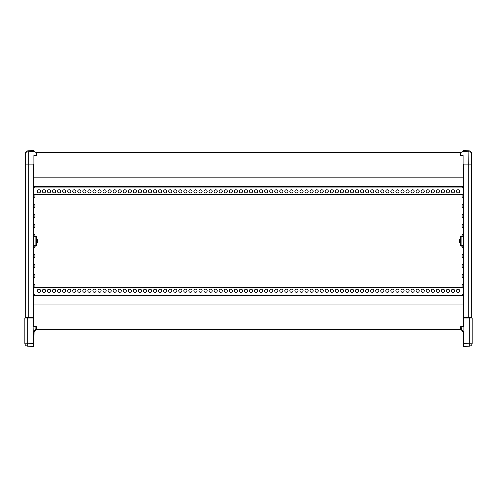 <?xml version="1.0" encoding="UTF-8"?>
<svg xmlns="http://www.w3.org/2000/svg" width="497" height="497" viewBox="0 0 497 497"><rect width="100%" height="100%" fill="white"/><g stroke="black" fill="none" stroke-linecap="round" stroke-linejoin="round"><path stroke-width="0.75" d="M463.105 274.35L462.111 274.35L462.111 277.332L463.105 277.332M463.105 284.29L462.111 284.29L462.111 287.272L463.105 287.272M463.105 254.47L462.111 254.47L462.111 257.452L463.105 257.452M463.105 264.41L462.111 264.41L462.111 267.392L463.105 267.392M463.105 294.23L462.111 294.23L462.111 295.025M463.105 194.83L462.111 194.83L462.111 197.812L463.105 197.812M463.105 204.77L462.111 204.77L462.111 207.752L463.105 207.752M462.111 187.077L462.111 187.872L463.105 187.872M463.105 234.59L462.111 234.59L462.111 236M462.111 246.102L462.111 247.512L463.105 247.512M463.105 214.71L462.111 214.71L462.111 217.692L463.105 217.692M463.105 224.65L462.111 224.65L462.111 227.632L463.105 227.632M468.808 150.796L463.105 150.597L468.876 150.802L468.876 151.759C470.628 151.914 471.585 152.585 471.752 153.778C471.585 152.02 470.628 151.026 468.876 150.802L468.77 164.116L471.752 164.116L471.752 317.987M469.274 317.987L469.274 343.222L463.515 343.421L463.515 346.403L469.274 346.198A2.982 2.982 0 0 0 472.15 343.222L472.15 317.987L463.515 317.987L463.515 326.535L463.105 326.535L463.105 304.965L33.895 304.965L33.895 177.137L463.105 177.137L463.105 155.468L460.62 155.468L460.62 152.486L36.38 152.486L36.38 155.468L33.895 155.468L33.895 326.535L35.883 326.535L35.883 329.517L33.895 332.288M33.895 207.752L34.889 207.752L34.889 204.77L33.895 204.77M33.895 197.812L34.889 197.812L34.889 194.83L33.895 194.83M33.895 227.632L34.889 227.632L34.889 224.65L33.895 224.65M33.895 217.692L34.889 217.692L34.889 214.71L33.895 214.71M33.895 187.872L34.889 187.872L34.889 187.077M33.895 287.272L34.889 287.272L34.889 284.29L33.895 284.29M33.895 277.332L34.889 277.332L34.889 274.35L33.895 274.35M34.889 295.025L34.889 294.23L33.895 294.23M33.895 247.512L34.889 247.512L34.889 246.102L35.883 246.102A0.497 0.497 0 0 0 36.38 245.605L36.38 242.542L36.38 245.605A0.497 0.497 0 0 1 35.883 246.102L34.889 246.102M34.889 236L34.889 234.59L33.895 234.59M33.895 267.392L34.889 267.392L34.889 264.41L33.895 264.41M33.895 257.452L34.889 257.452L34.889 254.47L33.895 254.47M33.895 317.689L25.248 317.689L25.248 164.116L25.248 317.987L25.291 153.269M43.997 189.761A1.59 1.59 0 0 1 45.37 192.146A1.59 1.59 0 0 1 42.618 192.146A1.59 1.59 0 0 1 43.997 189.761M49.041 189.761A1.59 1.59 0 0 1 50.421 192.146A1.59 1.59 0 0 1 47.669 192.146A1.59 1.59 0 0 1 49.041 189.761M54.092 189.761A1.59 1.59 0 0 1 55.471 192.146A1.59 1.59 0 0 1 52.713 192.146A1.59 1.59 0 0 1 54.092 189.761M59.143 189.761A1.59 1.59 0 0 1 60.522 192.146A1.59 1.59 0 0 1 57.764 192.146A1.59 1.59 0 0 1 59.143 189.761M64.194 189.761A1.59 1.59 0 0 1 65.573 192.146A1.59 1.59 0 0 1 62.815 192.146A1.59 1.59 0 0 1 64.194 189.761M69.245 189.761A1.59 1.59 0 0 1 70.617 192.146A1.59 1.59 0 0 1 67.865 192.146A1.59 1.59 0 0 1 69.245 189.761M74.289 189.761A1.59 1.59 0 0 1 75.668 192.146A1.59 1.59 0 0 1 72.916 192.146A1.59 1.59 0 0 1 74.289 189.761M79.34 189.761A1.59 1.59 0 0 1 80.719 192.146A1.59 1.59 0 0 1 77.961 192.146A1.59 1.59 0 0 1 79.34 189.761M84.391 189.761A1.59 1.59 0 0 1 85.77 192.146A1.59 1.59 0 0 1 83.011 192.146A1.59 1.59 0 0 1 84.391 189.761M89.441 189.761A1.59 1.59 0 0 1 90.821 192.146A1.59 1.59 0 0 1 88.062 192.146A1.59 1.59 0 0 1 89.441 189.761M94.492 189.761A1.59 1.59 0 0 1 95.865 192.146A1.59 1.59 0 0 1 93.113 192.146A1.59 1.59 0 0 1 94.492 189.761M99.537 189.761A1.59 1.59 0 0 1 100.916 192.146A1.59 1.59 0 0 1 98.164 192.146A1.59 1.59 0 0 1 99.537 189.761M104.587 189.761A1.59 1.59 0 0 1 105.967 192.146A1.59 1.59 0 0 1 103.208 192.146A1.59 1.59 0 0 1 104.587 189.761M109.638 189.761A1.59 1.59 0 0 1 111.017 192.146A1.59 1.59 0 0 1 108.259 192.146A1.59 1.59 0 0 1 109.638 189.761M114.689 189.761A1.59 1.59 0 0 1 116.068 192.146A1.59 1.59 0 0 1 113.31 192.146A1.59 1.59 0 0 1 114.689 189.761M119.74 189.761A1.59 1.59 0 0 1 121.113 192.146A1.59 1.59 0 0 1 118.361 192.146A1.59 1.59 0 0 1 119.74 189.761M124.784 189.761A1.59 1.59 0 0 1 126.163 192.146A1.59 1.59 0 0 1 123.411 192.146A1.59 1.59 0 0 1 124.784 189.761M129.835 189.761A1.59 1.59 0 0 1 131.214 192.146A1.59 1.59 0 0 1 128.456 192.146A1.59 1.59 0 0 1 129.835 189.761M134.886 189.761A1.59 1.59 0 0 1 136.265 192.146A1.59 1.59 0 0 1 133.507 192.146A1.59 1.59 0 0 1 134.886 189.761M139.937 189.761A1.59 1.59 0 0 1 141.316 192.146A1.59 1.59 0 0 1 138.557 192.146A1.59 1.59 0 0 1 139.937 189.761M144.987 189.761A1.59 1.59 0 0 1 146.36 192.146A1.59 1.59 0 0 1 143.608 192.146A1.59 1.59 0 0 1 144.987 189.761M150.032 189.761A1.59 1.59 0 0 1 151.411 192.146A1.59 1.59 0 0 1 148.659 192.146A1.59 1.59 0 0 1 150.032 189.761M155.083 189.761A1.59 1.59 0 0 1 156.462 192.146A1.59 1.59 0 0 1 153.703 192.146A1.59 1.59 0 0 1 155.083 189.761M160.133 189.761A1.59 1.59 0 0 1 161.513 192.146A1.59 1.59 0 0 1 158.754 192.146A1.59 1.59 0 0 1 160.133 189.761M165.184 189.761A1.59 1.59 0 0 1 166.563 192.146A1.59 1.59 0 0 1 163.805 192.146A1.59 1.59 0 0 1 165.184 189.761M170.235 189.761A1.59 1.59 0 0 1 171.608 192.146A1.59 1.59 0 0 1 168.856 192.146A1.59 1.59 0 0 1 170.235 189.761M175.279 189.761A1.59 1.59 0 0 1 176.659 192.146A1.59 1.59 0 0 1 173.907 192.146A1.59 1.59 0 0 1 175.279 189.761M180.33 189.761A1.59 1.59 0 0 1 181.709 192.146A1.59 1.59 0 0 1 178.951 192.146A1.59 1.59 0 0 1 180.33 189.761M185.381 189.761A1.59 1.59 0 0 1 186.76 192.146A1.59 1.59 0 0 1 184.002 192.146A1.59 1.59 0 0 1 185.381 189.761M190.432 189.761A1.59 1.59 0 0 1 191.811 192.146A1.59 1.59 0 0 1 189.053 192.146A1.59 1.59 0 0 1 190.432 189.761M195.483 189.761A1.59 1.59 0 0 1 196.855 192.146A1.59 1.59 0 0 1 194.103 192.146A1.59 1.59 0 0 1 195.483 189.761M200.527 189.761A1.59 1.59 0 0 1 201.906 192.146A1.59 1.59 0 0 1 199.154 192.146A1.59 1.59 0 0 1 200.527 189.761M205.578 189.761A1.59 1.59 0 0 1 206.957 192.146A1.59 1.59 0 0 1 204.199 192.146A1.59 1.59 0 0 1 205.578 189.761M210.629 189.761A1.59 1.59 0 0 1 212.008 192.146A1.59 1.59 0 0 1 209.249 192.146A1.59 1.59 0 0 1 210.629 189.761M215.679 189.761A1.59 1.59 0 0 1 217.059 192.146A1.59 1.59 0 0 1 214.3 192.146A1.59 1.59 0 0 1 215.679 189.761M220.73 189.761A1.59 1.59 0 0 1 222.103 192.146A1.59 1.59 0 0 1 219.351 192.146A1.59 1.59 0 0 1 220.73 189.761M225.775 189.761A1.59 1.59 0 0 1 227.154 192.146A1.59 1.59 0 0 1 224.402 192.146A1.59 1.59 0 0 1 225.775 189.761M230.825 189.761A1.59 1.59 0 0 1 232.205 192.146A1.59 1.59 0 0 1 229.446 192.146A1.59 1.59 0 0 1 230.825 189.761M235.876 189.761A1.59 1.59 0 0 1 237.255 192.146A1.59 1.59 0 0 1 234.497 192.146A1.59 1.59 0 0 1 235.876 189.761M240.927 189.761A1.59 1.59 0 0 1 242.306 192.146A1.59 1.59 0 0 1 239.548 192.146A1.59 1.59 0 0 1 240.927 189.761M245.978 189.761A1.59 1.59 0 0 1 247.351 192.146A1.59 1.59 0 0 1 244.599 192.146A1.59 1.59 0 0 1 245.978 189.761M251.022 189.761A1.59 1.59 0 0 1 252.401 192.146A1.59 1.59 0 0 1 249.649 192.146A1.59 1.59 0 0 1 251.022 189.761M256.073 189.761A1.59 1.59 0 0 1 257.452 192.146A1.59 1.59 0 0 1 254.694 192.146A1.59 1.59 0 0 1 256.073 189.761M261.124 189.761A1.59 1.59 0 0 1 262.503 192.146A1.59 1.59 0 0 1 259.745 192.146A1.59 1.59 0 0 1 261.124 189.761M266.175 189.761A1.59 1.59 0 0 1 267.554 192.146A1.59 1.59 0 0 1 264.795 192.146A1.59 1.59 0 0 1 266.175 189.761M271.225 189.761A1.59 1.59 0 0 1 272.598 192.146A1.59 1.59 0 0 1 269.846 192.146A1.59 1.59 0 0 1 271.225 189.761M276.27 189.761A1.59 1.59 0 0 1 277.649 192.146A1.59 1.59 0 0 1 274.897 192.146A1.59 1.59 0 0 1 276.27 189.761M281.321 189.761A1.59 1.59 0 0 1 282.7 192.146A1.59 1.59 0 0 1 279.941 192.146A1.59 1.59 0 0 1 281.321 189.761M286.371 189.761A1.59 1.59 0 0 1 287.751 192.146A1.59 1.59 0 0 1 284.992 192.146A1.59 1.59 0 0 1 286.371 189.761M291.422 189.761A1.59 1.59 0 0 1 292.801 192.146A1.59 1.59 0 0 1 290.043 192.146A1.59 1.59 0 0 1 291.422 189.761M296.473 189.761A1.59 1.59 0 0 1 297.846 192.146A1.59 1.59 0 0 1 295.094 192.146A1.59 1.59 0 0 1 296.473 189.761M301.517 189.761A1.59 1.59 0 0 1 302.897 192.146A1.59 1.59 0 0 1 300.145 192.146A1.59 1.59 0 0 1 301.517 189.761M306.568 189.761A1.59 1.59 0 0 1 307.947 192.146A1.59 1.59 0 0 1 305.189 192.146A1.59 1.59 0 0 1 306.568 189.761M311.619 189.761A1.59 1.59 0 0 1 312.998 192.146A1.59 1.59 0 0 1 310.24 192.146A1.59 1.59 0 0 1 311.619 189.761M316.67 189.761A1.59 1.59 0 0 1 318.049 192.146A1.59 1.59 0 0 1 315.291 192.146A1.59 1.59 0 0 1 316.67 189.761M321.721 189.761A1.59 1.59 0 0 1 323.093 192.146A1.59 1.59 0 0 1 320.341 192.146A1.59 1.59 0 0 1 321.721 189.761M326.765 189.761A1.59 1.59 0 0 1 328.144 192.146A1.59 1.59 0 0 1 325.392 192.146A1.59 1.59 0 0 1 326.765 189.761M331.816 189.761A1.59 1.59 0 0 1 333.195 192.146A1.59 1.59 0 0 1 330.437 192.146A1.59 1.59 0 0 1 331.816 189.761M336.867 189.761A1.59 1.59 0 0 1 338.246 192.146A1.59 1.59 0 0 1 335.487 192.146A1.59 1.59 0 0 1 336.867 189.761M341.917 189.761A1.59 1.59 0 0 1 343.297 192.146A1.59 1.59 0 0 1 340.538 192.146A1.59 1.59 0 0 1 341.917 189.761M346.968 189.761A1.59 1.59 0 0 1 348.341 192.146A1.59 1.59 0 0 1 345.589 192.146A1.59 1.59 0 0 1 346.968 189.761M352.013 189.761A1.59 1.59 0 0 1 353.392 192.146A1.59 1.59 0 0 1 350.64 192.146A1.59 1.59 0 0 1 352.013 189.761M357.063 189.761A1.59 1.59 0 0 1 358.443 192.146A1.59 1.59 0 0 1 355.684 192.146A1.59 1.59 0 0 1 357.063 189.761M362.114 189.761A1.59 1.59 0 0 1 363.493 192.146A1.59 1.59 0 0 1 360.735 192.146A1.59 1.59 0 0 1 362.114 189.761M367.165 189.761A1.59 1.59 0 0 1 368.544 192.146A1.59 1.59 0 0 1 365.786 192.146A1.59 1.59 0 0 1 367.165 189.761M372.216 189.761A1.59 1.59 0 0 1 373.589 192.146A1.59 1.59 0 0 1 370.837 192.146A1.59 1.59 0 0 1 372.216 189.761M377.26 189.761A1.59 1.59 0 0 1 378.639 192.146A1.59 1.59 0 0 1 375.887 192.146A1.59 1.59 0 0 1 377.26 189.761M382.311 189.761A1.59 1.59 0 0 1 383.69 192.146A1.59 1.59 0 0 1 380.932 192.146A1.59 1.59 0 0 1 382.311 189.761M387.362 189.761A1.59 1.59 0 0 1 388.741 192.146A1.59 1.59 0 0 1 385.983 192.146A1.59 1.59 0 0 1 387.362 189.761M392.413 189.761A1.59 1.59 0 0 1 393.792 192.146A1.59 1.59 0 0 1 391.033 192.146A1.59 1.59 0 0 1 392.413 189.761M397.463 189.761A1.59 1.59 0 0 1 398.836 192.146A1.59 1.59 0 0 1 396.084 192.146A1.59 1.59 0 0 1 397.463 189.761M402.508 189.761A1.59 1.59 0 0 1 403.887 192.146A1.59 1.59 0 0 1 401.135 192.146A1.59 1.59 0 0 1 402.508 189.761M407.559 189.761A1.59 1.59 0 0 1 408.938 192.146A1.59 1.59 0 0 1 406.179 192.146A1.59 1.59 0 0 1 407.559 189.761M412.609 189.761A1.59 1.59 0 0 1 413.989 192.146A1.59 1.59 0 0 1 411.23 192.146A1.59 1.59 0 0 1 412.609 189.761M417.66 189.761A1.59 1.59 0 0 1 419.039 192.146A1.59 1.59 0 0 1 416.281 192.146A1.59 1.59 0 0 1 417.66 189.761M422.711 189.761A1.59 1.59 0 0 1 424.084 192.146A1.59 1.59 0 0 1 421.332 192.146A1.59 1.59 0 0 1 422.711 189.761M427.755 189.761A1.59 1.59 0 0 1 429.135 192.146A1.59 1.59 0 0 1 426.383 192.146A1.59 1.59 0 0 1 427.755 189.761M432.806 189.761A1.59 1.59 0 0 1 434.185 192.146A1.59 1.59 0 0 1 431.427 192.146A1.59 1.59 0 0 1 432.806 189.761M437.857 189.761A1.59 1.59 0 0 1 439.236 192.146A1.59 1.59 0 0 1 436.478 192.146A1.59 1.59 0 0 1 437.857 189.761M442.908 189.761A1.59 1.59 0 0 1 444.287 192.146A1.59 1.59 0 0 1 441.529 192.146A1.59 1.59 0 0 1 442.908 189.761M447.959 189.761A1.59 1.59 0 0 1 449.331 192.146A1.59 1.59 0 0 1 446.579 192.146A1.59 1.59 0 0 1 447.959 189.761M453.003 189.761A1.59 1.59 0 0 1 454.382 192.146A1.59 1.59 0 0 1 451.63 192.146A1.59 1.59 0 0 1 453.003 189.761M38.946 189.761A1.59 1.59 0 0 1 40.325 192.146A1.59 1.59 0 0 1 37.567 192.146A1.59 1.59 0 0 1 38.946 189.761M458.054 189.761A1.59 1.59 0 0 1 459.433 192.146A1.59 1.59 0 0 1 456.675 192.146A1.59 1.59 0 0 1 458.054 189.761M33.895 187.077L463.105 187.077M33.895 194.731L463.105 194.731M453.003 292.342A1.59 1.59 0 0 1 451.63 289.956A1.59 1.59 0 0 1 454.382 289.956A1.59 1.59 0 0 1 453.003 292.342M447.959 292.342A1.59 1.59 0 0 1 446.579 289.956A1.59 1.59 0 0 1 449.331 289.956A1.59 1.59 0 0 1 447.959 292.342M442.908 292.342A1.59 1.59 0 0 1 441.529 289.956A1.59 1.59 0 0 1 444.287 289.956A1.59 1.59 0 0 1 442.908 292.342M437.857 292.342A1.59 1.59 0 0 1 436.478 289.956A1.59 1.59 0 0 1 439.236 289.956A1.59 1.59 0 0 1 437.857 292.342M432.806 292.342A1.59 1.59 0 0 1 431.427 289.956A1.59 1.59 0 0 1 434.185 289.956A1.59 1.59 0 0 1 432.806 292.342M427.755 292.342A1.59 1.59 0 0 1 426.383 289.956A1.59 1.59 0 0 1 429.135 289.956A1.59 1.59 0 0 1 427.755 292.342M422.711 292.342A1.59 1.59 0 0 1 421.332 289.956A1.59 1.59 0 0 1 424.084 289.956A1.59 1.59 0 0 1 422.711 292.342M417.66 292.342A1.59 1.59 0 0 1 416.281 289.956A1.59 1.59 0 0 1 419.039 289.956A1.59 1.59 0 0 1 417.66 292.342M412.609 292.342A1.59 1.59 0 0 1 411.23 289.956A1.59 1.59 0 0 1 413.989 289.956A1.59 1.59 0 0 1 412.609 292.342M407.559 292.342A1.59 1.59 0 0 1 406.179 289.956A1.59 1.59 0 0 1 408.938 289.956A1.59 1.59 0 0 1 407.559 292.342M402.508 292.342A1.59 1.59 0 0 1 401.135 289.956A1.59 1.59 0 0 1 403.887 289.956A1.59 1.59 0 0 1 402.508 292.342M397.463 292.342A1.59 1.59 0 0 1 396.084 289.956A1.59 1.59 0 0 1 398.836 289.956A1.59 1.59 0 0 1 397.463 292.342M392.413 292.342A1.59 1.59 0 0 1 391.033 289.956A1.59 1.59 0 0 1 393.792 289.956A1.59 1.59 0 0 1 392.413 292.342M387.362 292.342A1.59 1.59 0 0 1 385.983 289.956A1.59 1.59 0 0 1 388.741 289.956A1.59 1.59 0 0 1 387.362 292.342M382.311 292.342A1.59 1.59 0 0 1 380.932 289.956A1.59 1.59 0 0 1 383.69 289.956A1.59 1.59 0 0 1 382.311 292.342M377.26 292.342A1.59 1.59 0 0 1 375.887 289.956A1.59 1.59 0 0 1 378.639 289.956A1.59 1.59 0 0 1 377.26 292.342M372.216 292.342A1.59 1.59 0 0 1 370.837 289.956A1.59 1.59 0 0 1 373.589 289.956A1.59 1.59 0 0 1 372.216 292.342M367.165 292.342A1.59 1.59 0 0 1 365.786 289.956A1.59 1.59 0 0 1 368.544 289.956A1.59 1.59 0 0 1 367.165 292.342M362.114 292.342A1.59 1.59 0 0 1 360.735 289.956A1.59 1.59 0 0 1 363.493 289.956A1.59 1.59 0 0 1 362.114 292.342M357.063 292.342A1.59 1.59 0 0 1 355.684 289.956A1.59 1.59 0 0 1 358.443 289.956A1.59 1.59 0 0 1 357.063 292.342M352.013 292.342A1.59 1.59 0 0 1 350.64 289.956A1.59 1.59 0 0 1 353.392 289.956A1.59 1.59 0 0 1 352.013 292.342M346.968 292.342A1.59 1.59 0 0 1 345.589 289.956A1.59 1.59 0 0 1 348.341 289.956A1.59 1.59 0 0 1 346.968 292.342M341.917 292.342A1.59 1.59 0 0 1 340.538 289.956A1.59 1.59 0 0 1 343.297 289.956A1.59 1.59 0 0 1 341.917 292.342M336.867 292.342A1.59 1.59 0 0 1 335.487 289.956A1.59 1.59 0 0 1 338.246 289.956A1.59 1.59 0 0 1 336.867 292.342M331.816 292.342A1.59 1.59 0 0 1 330.437 289.956A1.59 1.59 0 0 1 333.195 289.956A1.59 1.59 0 0 1 331.816 292.342M326.765 292.342A1.59 1.59 0 0 1 325.392 289.956A1.59 1.59 0 0 1 328.144 289.956A1.59 1.59 0 0 1 326.765 292.342M321.721 292.342A1.59 1.59 0 0 1 320.341 289.956A1.59 1.59 0 0 1 323.093 289.956A1.59 1.59 0 0 1 321.721 292.342M316.67 292.342A1.59 1.59 0 0 1 315.291 289.956A1.59 1.59 0 0 1 318.049 289.956A1.59 1.59 0 0 1 316.67 292.342M311.619 292.342A1.59 1.59 0 0 1 310.24 289.956A1.59 1.59 0 0 1 312.998 289.956A1.59 1.59 0 0 1 311.619 292.342M306.568 292.342A1.59 1.59 0 0 1 305.189 289.956A1.59 1.59 0 0 1 307.947 289.956A1.59 1.59 0 0 1 306.568 292.342M301.517 292.342A1.59 1.59 0 0 1 300.145 289.956A1.59 1.59 0 0 1 302.897 289.956A1.59 1.59 0 0 1 301.517 292.342M296.473 292.342A1.59 1.59 0 0 1 295.094 289.956A1.59 1.59 0 0 1 297.846 289.956A1.59 1.59 0 0 1 296.473 292.342M291.422 292.342A1.59 1.59 0 0 1 290.043 289.956A1.59 1.59 0 0 1 292.801 289.956A1.59 1.59 0 0 1 291.422 292.342M286.371 292.342A1.59 1.59 0 0 1 284.992 289.956A1.59 1.59 0 0 1 287.751 289.956A1.59 1.59 0 0 1 286.371 292.342M281.321 292.342A1.59 1.59 0 0 1 279.941 289.956A1.59 1.59 0 0 1 282.7 289.956A1.59 1.59 0 0 1 281.321 292.342M276.27 292.342A1.59 1.59 0 0 1 274.897 289.956A1.59 1.59 0 0 1 277.649 289.956A1.59 1.59 0 0 1 276.27 292.342M271.225 292.342A1.59 1.59 0 0 1 269.846 289.956A1.59 1.59 0 0 1 272.598 289.956A1.59 1.59 0 0 1 271.225 292.342M266.175 292.342A1.59 1.59 0 0 1 264.795 289.956A1.59 1.59 0 0 1 267.554 289.956A1.59 1.59 0 0 1 266.175 292.342M261.124 292.342A1.59 1.59 0 0 1 259.745 289.956A1.59 1.59 0 0 1 262.503 289.956A1.59 1.59 0 0 1 261.124 292.342M256.073 292.342A1.59 1.59 0 0 1 254.694 289.956A1.59 1.59 0 0 1 257.452 289.956A1.59 1.59 0 0 1 256.073 292.342M251.022 292.342A1.59 1.59 0 0 1 249.649 289.956A1.59 1.59 0 0 1 252.401 289.956A1.59 1.59 0 0 1 251.022 292.342M245.978 292.342A1.59 1.59 0 0 1 244.599 289.956A1.59 1.59 0 0 1 247.351 289.956A1.59 1.59 0 0 1 245.978 292.342M240.927 292.342A1.59 1.59 0 0 1 239.548 289.956A1.59 1.59 0 0 1 242.306 289.956A1.59 1.59 0 0 1 240.927 292.342M235.876 292.342A1.59 1.59 0 0 1 234.497 289.956A1.59 1.59 0 0 1 237.255 289.956A1.59 1.59 0 0 1 235.876 292.342M230.825 292.342A1.59 1.59 0 0 1 229.446 289.956A1.59 1.59 0 0 1 232.205 289.956A1.59 1.59 0 0 1 230.825 292.342M225.775 292.342A1.59 1.59 0 0 1 224.402 289.956A1.59 1.59 0 0 1 227.154 289.956A1.59 1.59 0 0 1 225.775 292.342M220.73 292.342A1.59 1.59 0 0 1 219.351 289.956A1.59 1.59 0 0 1 222.103 289.956A1.59 1.59 0 0 1 220.73 292.342M215.679 292.342A1.59 1.59 0 0 1 214.3 289.956A1.59 1.59 0 0 1 217.059 289.956A1.59 1.59 0 0 1 215.679 292.342M210.629 292.342A1.59 1.59 0 0 1 209.249 289.956A1.59 1.59 0 0 1 212.008 289.956A1.59 1.59 0 0 1 210.629 292.342M205.578 292.342A1.59 1.59 0 0 1 204.199 289.956A1.59 1.59 0 0 1 206.957 289.956A1.59 1.59 0 0 1 205.578 292.342M200.527 292.342A1.59 1.59 0 0 1 199.154 289.956A1.59 1.59 0 0 1 201.906 289.956A1.59 1.59 0 0 1 200.527 292.342M195.483 292.342A1.59 1.59 0 0 1 194.103 289.956A1.59 1.59 0 0 1 196.855 289.956A1.59 1.59 0 0 1 195.483 292.342M190.432 292.342A1.59 1.59 0 0 1 189.053 289.956A1.59 1.59 0 0 1 191.811 289.956A1.59 1.59 0 0 1 190.432 292.342M185.381 292.342A1.59 1.59 0 0 1 184.002 289.956A1.59 1.59 0 0 1 186.76 289.956A1.59 1.59 0 0 1 185.381 292.342M180.33 292.342A1.59 1.59 0 0 1 178.951 289.956A1.59 1.59 0 0 1 181.709 289.956A1.59 1.59 0 0 1 180.33 292.342M175.279 292.342A1.59 1.59 0 0 1 173.907 289.956A1.59 1.59 0 0 1 176.659 289.956A1.59 1.59 0 0 1 175.279 292.342M170.235 292.342A1.59 1.59 0 0 1 168.856 289.956A1.59 1.59 0 0 1 171.608 289.956A1.59 1.59 0 0 1 170.235 292.342M165.184 292.342A1.59 1.59 0 0 1 163.805 289.956A1.59 1.59 0 0 1 166.563 289.956A1.59 1.59 0 0 1 165.184 292.342M160.133 292.342A1.59 1.59 0 0 1 158.754 289.956A1.59 1.59 0 0 1 161.513 289.956A1.59 1.59 0 0 1 160.133 292.342M155.083 292.342A1.59 1.59 0 0 1 153.703 289.956A1.59 1.59 0 0 1 156.462 289.956A1.59 1.59 0 0 1 155.083 292.342M150.032 292.342A1.59 1.59 0 0 1 148.659 289.956A1.59 1.59 0 0 1 151.411 289.956A1.59 1.59 0 0 1 150.032 292.342M144.987 292.342A1.59 1.59 0 0 1 143.608 289.956A1.59 1.59 0 0 1 146.36 289.956A1.59 1.59 0 0 1 144.987 292.342M139.937 292.342A1.59 1.59 0 0 1 138.557 289.956A1.59 1.59 0 0 1 141.316 289.956A1.59 1.59 0 0 1 139.937 292.342M134.886 292.342A1.59 1.59 0 0 1 133.507 289.956A1.59 1.59 0 0 1 136.265 289.956A1.59 1.59 0 0 1 134.886 292.342M129.835 292.342A1.59 1.59 0 0 1 128.456 289.956A1.59 1.59 0 0 1 131.214 289.956A1.59 1.59 0 0 1 129.835 292.342M124.784 292.342A1.59 1.59 0 0 1 123.411 289.956A1.59 1.59 0 0 1 126.163 289.956A1.59 1.59 0 0 1 124.784 292.342M119.74 292.342A1.59 1.59 0 0 1 118.361 289.956A1.59 1.59 0 0 1 121.113 289.956A1.59 1.59 0 0 1 119.74 292.342M114.689 292.342A1.59 1.59 0 0 1 113.31 289.956A1.59 1.59 0 0 1 116.068 289.956A1.59 1.59 0 0 1 114.689 292.342M109.638 292.342A1.59 1.59 0 0 1 108.259 289.956A1.59 1.59 0 0 1 111.017 289.956A1.59 1.59 0 0 1 109.638 292.342M104.587 292.342A1.59 1.59 0 0 1 103.208 289.956A1.59 1.59 0 0 1 105.967 289.956A1.59 1.59 0 0 1 104.587 292.342M99.537 292.342A1.59 1.59 0 0 1 98.164 289.956A1.59 1.59 0 0 1 100.916 289.956A1.59 1.59 0 0 1 99.537 292.342M94.492 292.342A1.59 1.59 0 0 1 93.113 289.956A1.59 1.59 0 0 1 95.865 289.956A1.59 1.59 0 0 1 94.492 292.342M89.441 292.342A1.59 1.59 0 0 1 88.062 289.956A1.59 1.59 0 0 1 90.821 289.956A1.59 1.59 0 0 1 89.441 292.342M84.391 292.342A1.59 1.59 0 0 1 83.011 289.956A1.59 1.59 0 0 1 85.77 289.956A1.59 1.59 0 0 1 84.391 292.342M79.34 292.342A1.59 1.59 0 0 1 77.961 289.956A1.59 1.59 0 0 1 80.719 289.956A1.59 1.59 0 0 1 79.34 292.342M74.289 292.342A1.59 1.59 0 0 1 72.916 289.956A1.59 1.59 0 0 1 75.668 289.956A1.59 1.59 0 0 1 74.289 292.342M69.245 292.342A1.59 1.59 0 0 1 67.865 289.956A1.59 1.59 0 0 1 70.617 289.956A1.59 1.59 0 0 1 69.245 292.342M64.194 292.342A1.59 1.59 0 0 1 62.815 289.956A1.59 1.59 0 0 1 65.573 289.956A1.59 1.59 0 0 1 64.194 292.342M59.143 292.342A1.59 1.59 0 0 1 57.764 289.956A1.59 1.59 0 0 1 60.522 289.956A1.59 1.59 0 0 1 59.143 292.342M54.092 292.342A1.59 1.59 0 0 1 52.713 289.956A1.59 1.59 0 0 1 55.471 289.956A1.59 1.59 0 0 1 54.092 292.342M49.041 292.342A1.59 1.59 0 0 1 47.669 289.956A1.59 1.59 0 0 1 50.421 289.956A1.59 1.59 0 0 1 49.041 292.342M43.997 292.342A1.59 1.59 0 0 1 42.618 289.956A1.59 1.59 0 0 1 45.37 289.956A1.59 1.59 0 0 1 43.997 292.342M458.054 292.342A1.59 1.59 0 0 1 456.675 289.956A1.59 1.59 0 0 1 459.433 289.956A1.59 1.59 0 0 1 458.054 292.342M38.946 292.342A1.59 1.59 0 0 1 37.567 289.956A1.59 1.59 0 0 1 40.325 289.956A1.59 1.59 0 0 1 38.946 292.342M35.883 326.635L36.38 326.635L36.38 329.617L460.62 329.617L460.62 326.635L461.117 326.635M463.105 295.025L33.895 295.025M463.105 287.372L33.895 287.372M25.248 317.689L25.248 164.116L28.23 164.116L28.23 151.759L34.138 151.548L33.895 150.672M463.105 317.689L471.752 317.689L471.709 153.262M463.105 177.137L463.105 304.965M460.719 155.468L460.719 152.585L462.862 151.548L463.105 150.597L462.862 151.548L468.876 151.759M468.777 317.689L468.777 164.116L463.105 164.116L463.105 155.567M28.124 151.759L28.124 150.802C26.372 151.026 25.415 152.02 25.248 153.778C25.415 152.585 26.372 151.914 28.124 151.759L28.192 150.796L33.895 150.597L34.138 151.548L36.281 152.585L36.281 155.468M33.895 150.597L34.138 151.548M33.895 155.567L33.895 164.116L28.23 164.116L28.223 317.689M25.248 153.778L25.248 317.987M463.515 317.987L463.105 317.987M461.396 329.629L461.117 326.535L463.105 326.535L463.105 330.716L461.117 329.331L463.105 332.331L463.105 346.005A0.398 0.398 0 0 0 463.515 346.403L469.274 346.198L469.274 343.222L472.15 343.222M463.105 332.331L462.9 331.244A0.398 0.398 0 0 0 462.9 331.25L463.105 332.331L463.515 332.331L463.105 330.716M34.094 331.25L33.895 343.421L34.1 331.25A0.398 0.398 0 0 1 34.1 331.25L34.063 331.35M33.895 317.987L24.85 317.987L24.85 343.222A2.982 2.982 0 0 0 27.726 346.198L33.485 346.403A0.398 0.398 0 0 0 33.895 346.005A0.398 0.398 0 0 1 33.485 346.403L33.485 343.421L33.485 346.403M33.485 317.987L33.485 326.535L33.895 326.535L33.485 343.421L27.726 343.222L27.726 317.987M33.895 346.005L33.895 332.331L33.485 332.331M34.865 330.126L34.107 331.219M33.933 331.878L33.895 332.331M35.883 329.331L33.895 330.716M24.85 343.222A2.982 2.982 0 0 0 27.726 346.198L27.726 343.222L24.85 343.222M36.38 237.591L36.38 236.497A0.497 0.497 0 0 0 35.883 236L36.38 236.497L35.883 236A0.497 0.497 0 0 1 36.38 236.497L35.883 236A0.497 0.497 0 0 1 36.38 236.497L36.38 239.56L36.38 236.497L35.883 236.497L35.883 245.605L36.38 245.605L36.38 236.497L35.883 236L33.895 236M463.105 245.605L461.117 245.605L461.117 246.102A0.497 0.497 0 0 1 460.62 245.605L461.117 245.605L461.117 236.497L460.62 236.497L461.117 236L460.62 236.497L460.62 245.605L461.117 246.102A0.497 0.497 0 0 1 460.62 245.605L461.117 246.102L463.105 246.102M36.38 245.605A0.497 0.497 0 0 1 35.883 246.102A0.497 0.497 0 0 0 36.38 245.605L35.883 246.102L33.895 246.102L35.883 246.102L36.38 245.605L35.883 246.102A0.497 0.497 0 0 0 36.38 245.605L36.38 244.512L36.38 245.605A0.497 0.497 0 0 1 35.883 246.102L35.883 245.605L33.895 245.605M460.62 236.497A0.497 0.497 0 0 1 461.117 236L460.62 236.497A0.497 0.497 0 0 1 461.117 236L463.105 236M37.374 242.437L37.871 242.045L37.871 240.057L37.374 239.56L37.374 242.437M459.626 242.542L459.626 239.56L459.129 240.057L459.129 242.045L459.626 242.542L460.62 242.542M463.105 186.58L33.895 186.58M463.105 194.234L33.895 194.234M33.895 295.522L463.105 295.522M33.895 287.869L463.105 287.869M33.175 317.689L33.175 164.116M463.825 164.116L463.825 317.689M463.105 343.421L463.515 343.421L463.515 332.331M463.515 346.403A0.398 0.398 0 0 1 463.105 346.005M33.895 343.421L33.485 343.421M33.895 236.497L35.883 236.497L35.883 236A0.497 0.497 0 0 1 36.38 236.497M463.105 236.497L461.117 236.497L461.117 236M37.871 240.057L37.374 239.56L36.38 239.56M37.871 242.045L37.374 242.542L36.38 242.542M460.62 239.56L459.626 239.56"/></g></svg>
